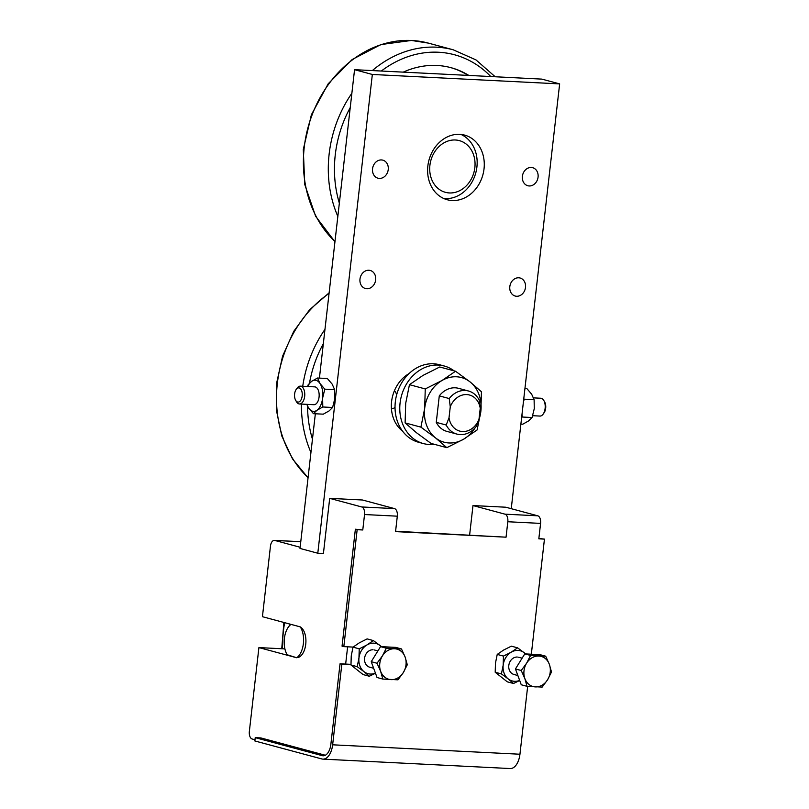 <?xml version="1.0" encoding="UTF-8"?>
<svg xmlns="http://www.w3.org/2000/svg" width="809" height="809" viewBox="0 0 809 809"><rect width="100%" height="100%" fill="white"/><g stroke="black" fill="none" stroke-linecap="round" stroke-linejoin="round"><path stroke-width="1.21" d="M459.714 134.334A33.462 27.941 -75 0 1 464.629 135.113A33.462 27.941 -75 0 1 483.59 171.781A33.462 27.941 -75 0 1 452.17 200.521A33.462 27.941 -75 0 1 447.256 199.752A33.462 27.941 -75 0 1 428.295 163.084A33.462 27.941 -75 0 1 459.714 134.334M381.443 159.939A9.344 7.797 -75 0 1 382.819 160.152A9.344 7.797 -75 0 1 388.108 170.396A9.344 7.797 -75 0 1 379.34 178.415A9.344 7.797 -75 0 1 377.965 178.202A9.344 7.797 -75 0 1 372.676 167.959A9.344 7.797 -75 0 1 381.443 159.939M531.28 167.473A9.344 7.797 -75 0 1 532.656 167.696A9.344 7.797 -75 0 1 537.945 177.929A9.344 7.797 -75 0 1 529.177 185.959A9.344 7.797 -75 0 1 527.802 185.736A9.344 7.797 -75 0 1 522.513 175.502A9.344 7.797 -75 0 1 531.28 167.473M368.874 270.246A9.344 7.797 -75 0 1 370.249 270.469A9.344 7.797 -75 0 1 375.538 280.703A9.344 7.797 -75 0 1 366.77 288.732A9.344 7.797 -75 0 1 365.395 288.51A9.344 7.797 -75 0 1 360.106 278.276A9.344 7.797 -75 0 1 368.874 270.246M518.711 277.79A9.344 7.797 -75 0 1 520.086 278.003A9.344 7.797 -75 0 1 525.375 288.247A9.344 7.797 -75 0 1 516.607 296.266A9.344 7.797 -75 0 1 515.232 296.054A9.344 7.797 -75 0 1 509.943 285.81A9.344 7.797 -75 0 1 518.711 277.79M525.577 653.925A15.614 13.035 105 0 0 524.374 652.823A15.614 13.035 105 0 0 511.258 652.155A15.614 13.035 105 0 0 503.178 665.2A15.614 13.035 105 0 0 508.214 678.913L501.418 673.917L503.178 665.2L503.451 656.089L511.258 652.155L517.578 647.827L511.359 646.158L503.552 650.082L497.232 654.41L495.472 663.127L495.199 672.249L507.294 681.825L513.513 683.494L508.214 678.913A15.614 13.035 105 0 0 519.651 680.399M517.578 647.827L525.739 653.925M519.681 680.49L513.513 683.494M495.199 672.249L501.418 673.917M497.232 654.41L503.451 656.089M517.295 657.039A8.929 7.453 105 0 0 508.8 665.483A8.929 7.453 105 0 0 515.282 674.686M531.331 654.208L544.447 539.118L538.824 538.834L540.584 523.393A6.694 3.63 -87.1 0 0 537.783 515.818L505.756 507.213L472.982 505.564L505.008 514.17A6.694 3.63 92.9 0 1 507.809 521.744L506.05 537.186L395.55 531.624L397.31 516.182A6.694 3.63 -87.1 0 0 394.499 508.608L362.483 500.002L329.698 498.354L361.724 506.96A6.694 3.63 92.9 0 1 364.535 514.534L362.776 529.976L357.153 529.693L343.825 646.624L353.098 647.089M350.964 664.735L341.823 664.28L332.641 744.806A16.736 9.071 92.9 0 1 322.902 759.125A16.736 9.071 92.9 0 1 321.861 758.963L254.845 740.953L255.219 737.646L322.235 755.657A13.389 7.251 -87.1 0 0 323.074 755.788A13.389 7.251 -87.1 0 0 330.861 744.331L340.043 663.795L350.954 664.351M322.902 759.125L510.206 768.55A16.736 9.071 -87.1 0 0 519.944 754.231L527.67 686.376M381.363 646.664A15.614 13.035 105 0 0 380.149 645.562A15.614 13.035 105 0 0 367.043 644.904A15.614 13.035 105 0 0 358.963 657.95A15.614 13.035 105 0 0 363.989 671.652L357.204 666.667L358.963 657.95L359.236 648.828L367.043 644.904L373.364 640.576L367.134 638.898L359.327 642.831L353.007 647.16L351.248 655.877L350.975 664.988L363.069 674.564L369.298 676.243L363.989 671.652A15.614 13.035 105 0 0 375.437 673.139M373.364 640.576L381.524 646.674M375.467 673.24L369.298 676.243M353.007 647.16L359.236 648.828M373.08 649.779A8.929 7.453 105 0 0 364.586 658.233A8.929 7.453 105 0 0 371.068 667.435M350.975 664.988L357.204 666.667M520.875 424.108L522.766 424.209L528.601 420.923L532.079 417.525L534.274 408.666L534.112 399.686L531.644 394.175L526.831 388.542L524.94 388.451M521.987 414.39L522.25 417.029L521.653 417.313M523.777 398.695L524.283 399.191L523.423 401.77M534.112 399.686L524.283 399.191M329.698 498.354L323.418 553.508L317.795 553.225L372.342 74.468L559.646 83.893L511.248 508.689M559.646 83.893L541.848 79.11L354.554 69.685L319.413 378.106M532.079 417.525L522.25 417.029M313.467 413.682L308.654 408.049A15.614 8.464 -87.1 0 0 316.956 410.274A15.614 8.464 -87.1 0 0 322.629 398.018L322.781 406.988L316.956 410.274L313.467 413.682L323.297 414.168L329.121 410.891L332.61 407.483L334.805 398.625L334.643 389.655L332.175 384.144L327.362 378.511L317.522 378.015L320 383.527A15.614 8.464 -87.1 0 0 311.698 381.292A15.614 8.464 -87.1 0 0 307.835 386.52M306.945 404.348A15.614 8.464 -87.1 0 0 308.654 408.049L306.753 404.338M307.582 386.51L308.209 384.7L311.698 381.292L317.522 378.015M320 383.527L324.813 389.159L322.629 398.018A15.614 8.464 -87.1 0 0 320 383.527M315.348 413.773L300.008 548.441L317.795 553.225M372.342 74.468L354.554 69.685M332.61 407.483L322.781 406.988M313.316 404.611A8.929 4.834 -87.1 0 0 317.098 402.761A8.929 4.834 -87.1 0 0 317.775 389.129A8.929 4.834 -87.1 0 0 315.328 386.965M334.643 389.655L324.813 389.159M347.627 646.816L345.655 664.078M362.776 529.976L355.373 529.217L342.055 646.148L343.825 646.624M341.823 664.28L340.043 663.795M544.447 539.118L538.875 538.45M355.373 529.217L357.153 529.693M506.05 537.186L395.591 531.24M325.329 755.252L260.842 737.919L255.219 737.646M472.982 505.564L469.635 534.961M284.91 648.899L258.91 647.594L295.679 657.474A15.614 8.464 -87.1 0 0 296.65 657.626A15.614 8.464 -87.1 0 0 305.832 643.357A15.614 8.464 -87.1 0 0 299.199 626.581L262.429 616.701L270.469 546.105A6.694 3.63 92.9 0 1 274.372 540.372A6.694 3.63 92.9 0 1 274.787 540.442L300.139 547.258M254.987 739.76L252.165 739.001A6.694 3.63 92.9 0 1 249.354 731.427L258.91 647.594M402.538 431.116A33.462 27.941 -75 0 1 391.586 401.618A33.462 27.941 -75 0 1 409.101 373.546M287.286 654.805L296.711 657.747A17.849 9.668 92.9 0 0 303.375 643.62A17.849 9.668 92.9 0 0 300.23 626.864L291.048 624.396A17.849 9.668 92.9 0 0 288.338 627.127L289.521 625.478A20.083 10.881 -87.1 0 1 290.502 624.245M287.529 655.28A17.849 9.668 92.9 0 1 286.973 654.39A17.849 9.668 92.9 0 1 288.338 627.127M403.236 72.143A95.047 79.353 -75 0 1 450.957 67.673A95.047 79.353 -75 0 1 468.856 75.439M450.36 67.511A95.047 79.353 -75 0 1 468.118 75.399M460.988 134.436A33.462 27.941 -75 0 1 476.916 166.937A33.462 27.941 -75 0 1 443.767 198.508M429.903 165.339A26.778 22.349 -75 0 1 455.396 139.997A26.778 22.349 -75 0 1 474.853 167.605A26.778 22.349 -75 0 1 449.359 192.947A26.778 22.349 -75 0 1 429.903 165.339M394.307 391L395.55 391.93L396.693 394.701M434.312 444.303A40.157 33.533 -75 0 1 423.36 443.565A40.157 33.533 -75 0 1 400.071 403.074A40.157 33.533 -75 0 1 444.212 365.992A40.157 33.533 -75 0 1 454.051 370.835M423.36 443.565L418.617 442.28A40.157 33.533 -75 0 1 395.328 401.8A40.157 33.533 -75 0 1 439.469 364.717L444.212 365.992M395.025 407.149L393.427 408.545L391.414 408.596M295.649 400.293L296.468 401.719A8.929 4.834 -87.1 0 0 299.472 403.974A8.929 4.834 -87.1 0 0 304.669 396.339A8.929 4.834 -87.1 0 0 300.372 386.146A8.929 4.834 -87.1 0 0 297.156 388.087L296.195 389.432A7.109 3.853 92.9 0 1 300.543 388.816A7.109 3.853 92.9 0 1 302.182 396.006A7.109 3.853 92.9 0 1 299.492 401.658A7.109 3.853 92.9 0 1 295.649 400.293A7.109 3.853 92.9 0 1 294.618 393.973A7.109 3.853 92.9 0 1 296.195 389.432M533.536 397.876L540.816 398.24A8.929 4.834 92.9 0 1 543.82 400.495A8.929 4.834 92.9 0 1 545.114 408.434A8.929 4.834 92.9 0 1 543.142 414.127A8.929 4.834 92.9 0 1 539.916 416.069L532.706 415.705M543.142 414.127L544.093 412.792A7.109 3.853 -87.1 0 0 545.671 408.252A7.109 3.853 -87.1 0 0 544.639 401.931L543.82 400.495M436.273 422.359A22.308 18.627 105 0 0 446.972 431.419L456.913 434.089A22.308 18.627 -75 0 0 476.177 426.535L478.989 419.295L480.233 408.343L479.191 400.061A22.308 18.627 -75 0 0 468.492 391A22.308 18.627 -75 0 0 449.228 398.554L450.269 406.836L449.015 417.788L446.204 425.028L436.273 422.359L439.287 395.884L449.228 398.554M478.159 421.843A33.462 27.941 105 0 0 480.859 411.285A33.462 27.941 105 0 0 470.08 381.919A33.462 27.941 105 0 0 441.987 380.513A33.462 27.941 105 0 0 424.674 408.464A33.462 27.941 105 0 0 435.454 437.831A33.462 27.941 105 0 0 463.547 439.247A33.462 27.941 105 0 0 475.085 427.84M468.492 391L458.551 388.33A22.308 18.627 105 0 0 439.287 395.884M456.913 434.089A22.308 18.627 -75 0 1 446.204 425.028M478.989 419.295A18.688 15.604 -75 0 1 462.515 431.541A18.688 15.604 -75 0 1 449.015 417.788M455.528 371.24L439.732 366.993L423.006 375.406L409.455 384.679L405.693 403.357L405.107 422.895L416.473 432.724L431.025 443.413L446.821 447.66L435.454 437.831L420.902 427.142L424.674 408.464L425.261 388.927L441.987 380.513L455.528 371.24L470.08 381.919L481.446 391.758L480.859 411.285L477.098 429.973L463.547 439.247L446.821 447.66M409.455 384.679L425.261 388.927M405.107 422.895L420.902 427.142M450.269 406.836A18.688 15.604 -75 0 1 466.732 394.58A18.688 15.604 -75 0 1 480.233 408.343M521.229 670.499L524.869 678.609A15.614 13.035 -75 0 1 523.999 670.803A15.614 13.035 -75 0 1 526.629 663.168A15.614 13.035 -75 0 1 538.865 656.018A15.614 13.035 -75 0 1 549.341 664.31A15.614 13.035 -75 0 1 550.221 672.117A15.614 13.035 -75 0 1 547.582 679.752L551.505 672.016L549.341 664.31L545.691 656.2L530.552 655.432L526.629 663.168L521.229 670.499L515.444 668.942L521.259 684.768L527.033 686.325L542.172 687.084L547.582 679.752A15.614 13.035 -75 0 1 535.346 686.902A15.614 13.035 -75 0 1 524.869 678.609L527.033 686.325M530.552 655.432L524.778 653.884L539.916 654.643L545.691 656.2M524.778 653.884L515.444 668.942M377.004 663.238L380.655 671.349A15.614 13.035 -75 0 1 379.775 663.542A15.614 13.035 -75 0 1 382.414 655.907A15.614 13.035 -75 0 1 394.65 648.757A15.614 13.035 -75 0 1 405.127 657.05A15.614 13.035 -75 0 1 405.997 664.867A15.614 13.035 -75 0 1 403.367 672.491L407.291 664.765L405.127 657.05L401.476 648.939L386.338 648.181L382.414 655.907L377.004 663.238L371.23 661.691L377.034 677.507L382.819 679.064L397.957 679.823L403.367 672.491A15.614 13.035 -75 0 1 391.131 679.641A15.614 13.035 -75 0 1 380.655 671.349L382.819 679.064M386.338 648.181L380.554 646.624L395.692 647.382L401.476 648.939M380.554 646.624L371.23 661.691M540.584 523.393L507.809 521.744M397.31 516.182L364.535 514.534M519.944 754.231L332.641 744.806M322.235 755.657L323.924 755.737M300.766 541.747L274.787 540.442M394.499 508.608L361.724 506.96M537.783 515.818L505.008 514.17M282.462 648.778A84.783 45.931 92.9 0 1 283.463 630.707A84.783 45.931 92.9 0 1 284.596 622.657M334.977 241.557A112.896 94.249 -75 0 1 304.235 147.359A112.896 94.249 -75 0 1 411.72 40.49A112.896 94.249 -75 0 1 428.305 43.099L453.212 49.794A112.896 94.249 -75 0 0 436.638 47.185A112.896 94.249 -75 0 0 372.332 70.585M337.838 216.407A112.896 94.249 -75 0 1 329.142 154.054A112.896 94.249 -75 0 1 351.864 93.288M339.345 203.13A108.436 90.527 -75 0 1 335.26 154.883A108.436 90.527 -75 0 1 350.236 107.597M381.312 71.03A108.436 90.527 -75 0 1 438.498 52.241A108.436 90.527 -75 0 1 490.78 76.542M308.077 477.623A112.896 94.249 -75 0 1 277.335 383.436A112.896 94.249 -75 0 1 329.071 293.384M302.738 386.267A112.896 94.249 -75 0 1 324.965 329.364M312.456 439.196A108.436 90.527 -75 0 1 307.551 406.148M309.493 383.163A108.436 90.527 -75 0 1 323.337 343.663M310.939 452.474A112.896 94.249 -75 0 1 301.403 404.075M274.372 540.372L300.776 541.706M283.878 622.465L281.744 648.737M286.973 654.39L287.367 655.078M334.946 241.739L315.641 216.306L304.75 184.492L303.294 149.483L311.384 114.757L328.211 83.752L352.137 59.542L380.827 44.586L411.447 40.45L428.305 43.099M495.199 76.764L476.005 59.917L453.212 49.794M308.057 477.816L292.534 458.946L281.775 435.92L276.385 410.102L276.658 383.011L282.563 356.233L293.758 331.326L309.584 309.776L329.132 292.848M299.472 403.974L313.872 404.702M300.372 386.146L314.772 386.874M522.108 658.182L518.609 657.242M517.861 675.525L513.978 674.484M377.894 650.932L374.385 649.991M373.647 668.274L369.753 667.223"/></g></svg>
